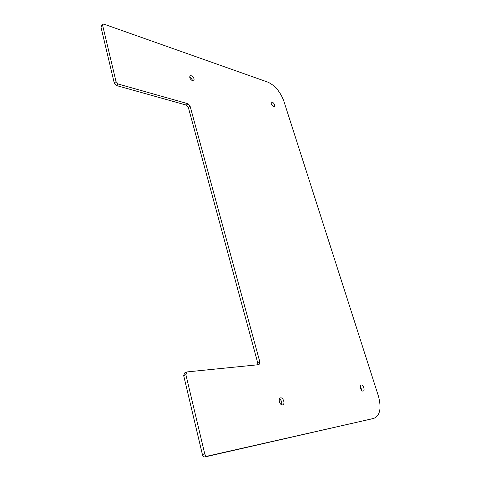 <?xml version="1.0" encoding="UTF-8"?>
<svg xmlns="http://www.w3.org/2000/svg" width="481" height="481" viewBox="0 0 481 481"><rect width="100%" height="100%" fill="white"/><g stroke="black" fill="none" stroke-linecap="round" stroke-linejoin="round"><path stroke-width="0.72" d="M361.231 385.047L361.093 385.083C359.085 385.558 361.129 391.594 363.131 391.089L363.257 391.059C365.265 390.572 363.239 384.566 361.231 385.047M191.204 75.691L190.109 75.733C189.207 77.513 190.049 79.227 192.634 80.856L193.711 80.814C194.619 79.04 193.777 77.333 191.204 75.691M280.603 397.877L280.381 397.931C277.741 398.617 279.888 405.537 282.551 404.894L282.75 404.84C285.389 404.148 283.261 397.27 280.603 397.877M272.156 101.93L271.422 101.948C270.713 103.523 271.44 105.062 273.611 106.554L274.326 106.535C275.042 104.966 274.32 103.427 272.156 101.93M372.408 418.717L204.996 456.92C203.794 457.016 202.928 456.241 202.411 454.587L183.682 375.643L184.638 372.949L186.706 372.035M202.411 454.587L204.738 453.805L185.882 374.681L183.682 375.643M361.971 390.68L360.317 386.171M192.496 80.808C192.135 79.1 191.179 77.856 189.628 77.074M281.505 404.713C282.131 402.278 281.439 400.324 279.437 398.851M273.028 106.265L271.086 103.355M257.762 364.784L257.78 363.095L259.908 362.205L259.006 364.658L187.175 371.903L185.882 374.681M118.32 84.061L116.564 85.564L114.268 83.093L116.017 81.578L118.32 84.061L188.047 103.764L190.043 105.988L188.299 107.305L257.78 363.095M188.299 107.305L186.303 105.086L188.047 103.764M116.564 85.564L186.303 105.086M114.268 83.093L100.95 26.96L101.238 25.788L102.742 24.351M204.738 453.805C205.261 455.465 206.121 456.247 207.329 456.15L204.996 456.92M371.915 418.855L207.329 456.15M374.02 418.193L374.416 418.091C380.243 415.019 381.541 407.581 378.325 395.779L283.796 100.986C280.273 91.727 274.994 85.456 267.947 82.173L103.986 24.158L102.91 24.188L102.621 25.367L100.95 26.96M116.017 81.578L102.621 25.367M190.043 105.988L259.908 362.205M372.312 418.753L374.416 418.091"/></g></svg>
